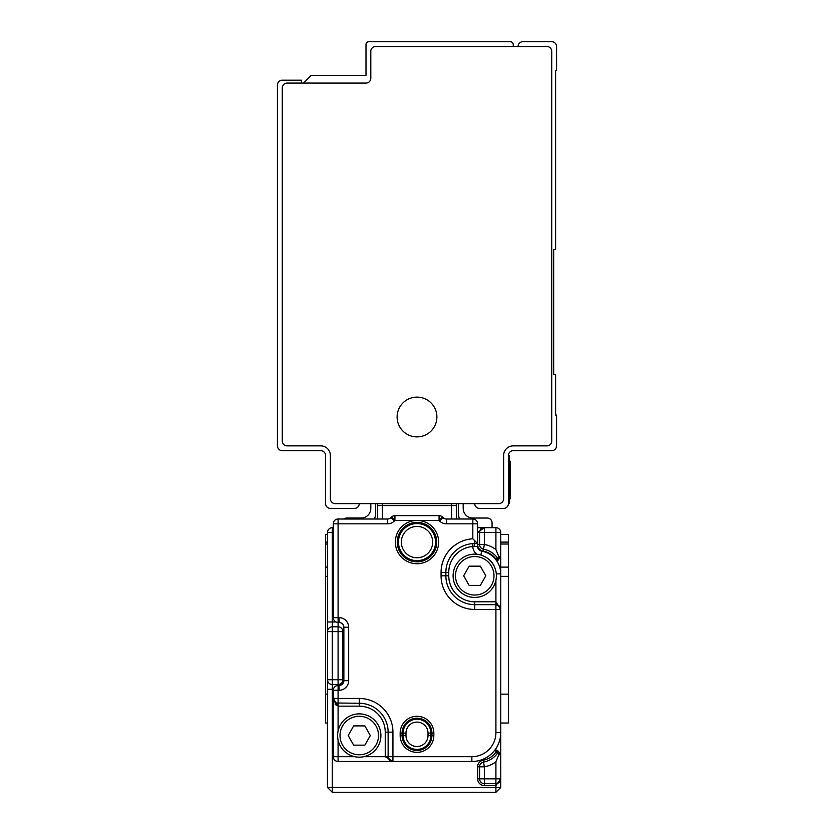 <?xml version="1.0" encoding="UTF-8"?>
<svg xmlns="http://www.w3.org/2000/svg" width="834" height="834" viewBox="0 0 834 834"><rect width="100%" height="100%" fill="white"/><g stroke="black" fill="none" stroke-linecap="round" stroke-linejoin="round"><path stroke-width="1.25" d="M327.501 787.484L332.318 792.3L495.907 792.3L500.723 787.484L500.723 778.831L495.907 785.565L495.907 787.484L500.723 787.484L495.907 792.3L495.907 787.484L327.501 787.484L327.501 532.478A4.816 4.816 0 0 1 332.318 527.661L332.318 532.478L327.501 532.478A4.816 4.816 0 0 1 332.318 527.661L333.277 527.661M483.459 527.745L477.621 527.661M479.998 530.455L479.55 532.478L477.621 532.478L484.366 527.661L495.907 527.661A4.816 4.816 0 0 1 500.723 532.478L484.366 532.478L484.366 544.456L479.55 544.456A4.816 4.816 0 0 0 483.501 549.189L483.157 551.086A20.204 20.204 0 0 1 495.907 559.103L497.471 557.977M480.989 529.037A4.816 4.816 0 0 0 480.436 528.568A4.816 4.816 0 0 1 480.989 529.037A4.816 4.816 0 0 0 480.436 528.568M481.218 528.839L479.998 530.434M375.623 503.611L375.623 513.233A14.439 14.439 0 0 1 374.414 519.009M370.807 503.611L370.807 508.417A9.622 9.622 0 0 1 361.185 518.039L346.756 518.039A4.816 4.816 0 0 0 343.869 519.009M377.541 519.009L377.541 505.529A4.816 4.816 0 0 1 377.948 503.611A4.816 4.816 0 0 0 377.541 505.529L456.459 505.529A4.816 4.816 0 0 0 456.052 503.611A4.816 4.816 0 0 1 456.459 505.529L456.459 519.009M458.377 503.611L458.377 513.233A14.439 14.439 0 0 0 459.586 519.009M463.193 503.611L463.193 508.417A9.622 9.622 0 0 0 472.815 518.039L487.244 518.039A4.816 4.816 0 0 1 492.06 522.855L492.06 527.661M340.011 622.55L338.093 622.456A4.816 4.816 0 0 1 333.277 617.64L339.052 617.64L339.052 622.456A4.816 4.816 0 0 1 343.869 627.262L343.869 680.669A4.816 4.816 0 0 1 339.052 685.485L340.011 685.392M500.723 556.539L500.723 532.478A4.816 4.816 0 0 0 495.907 527.661L495.907 549.564L498.795 556.539L500.723 556.539L498.795 558.457A1.929 1.929 0 0 0 500.723 556.539L497.971 560.385L498.795 558.457A1.929 1.929 0 0 0 500.723 556.539L500.723 556.539M479.55 778.831A4.816 4.816 0 0 0 484.366 783.637L484.366 778.831L477.621 778.831A6.735 6.735 0 0 0 484.366 785.565L495.907 785.565L495.907 778.831L484.366 778.831L484.366 766.842L483.501 762.109A4.816 4.816 0 0 0 479.55 766.842L479.55 778.831A4.816 4.816 0 0 0 484.366 783.637L495.907 783.637A4.816 4.816 0 0 0 500.723 778.831L500.723 556.58M484.366 527.661A4.816 4.816 0 0 0 479.55 532.478L484.366 532.478L484.366 527.661A4.816 4.816 0 0 0 479.55 532.478L479.55 544.456A4.816 4.816 0 0 0 483.501 549.189L483.501 549.189A22.132 22.132 0 0 1 497.804 558.457L498.795 556.539M479.55 532.478L479.55 544.456L477.621 544.456A6.735 6.735 0 0 0 483.157 551.086M333.277 532.478L332.318 532.478L332.318 621.976L327.501 621.976L327.501 631.599L332.318 631.599L332.318 679.71L342.899 679.71L342.899 631.599A4.816 4.816 0 0 0 338.093 626.782L332.318 626.782A4.816 4.816 0 0 0 327.501 631.599A4.816 4.816 0 0 1 332.318 626.782L332.318 621.976L335.998 621.976M343.869 679.71L342.899 679.71A4.816 4.816 0 0 1 338.093 684.526L332.318 684.526A4.816 4.816 0 0 1 327.501 679.71A4.816 4.816 0 0 0 332.318 684.526L332.318 679.71L327.501 679.71A4.816 4.816 0 0 0 332.318 684.526A4.816 4.816 0 0 1 327.501 679.71L327.501 689.332L333.381 689.332M334.434 687.164L335.966 685.975M342.899 679.71A4.816 4.816 0 0 1 338.093 684.526L338.093 685.485L339.052 685.485A4.816 4.816 0 0 0 343.869 680.669L348.675 680.669A9.622 9.622 0 0 1 339.052 690.291L339.052 685.485M497.471 753.331L495.907 752.195L496.522 750.923L495.907 752.195L495.907 748.598M500.723 534.406L508.417 534.406L508.417 542.1L500.723 542.1M508.417 544.029L500.723 544.029M500.723 567.12L508.417 567.12L508.417 723.015L500.723 723.015M477.621 778.831L477.621 766.842L479.55 766.842A4.816 4.816 0 0 1 483.501 762.109A22.132 22.132 0 0 0 497.804 752.841L496.522 750.923L497.971 750.923L500.723 754.77A1.929 1.929 0 0 0 498.795 752.841L500.723 754.77A1.929 1.929 0 0 0 498.795 752.841L498.888 752.852M497.783 558.457L496.522 560.385L495.907 559.75M495.907 783.637A4.816 4.816 0 0 0 500.723 778.831L495.907 778.831L495.907 761.744L498.795 754.77L500.723 754.77M474.337 543.549L477.621 543.539L477.621 523.815L446.419 523.815L446.419 519.009L472.815 519.009L472.815 538.785L477.621 543.539L477.632 546.52L474.014 546.437L474.734 543.539A28.867 28.867 0 0 0 445.867 572.416L445.867 575.783A28.867 28.867 0 0 0 474.734 604.65L495.907 604.65L499.524 606.287M333.277 523.815L333.277 617.64A4.816 4.816 0 0 0 338.093 622.456L338.093 523.815L333.277 523.815A4.816 4.816 0 0 1 338.093 519.009A4.816 4.816 0 0 0 333.277 523.815M387.581 519.009L338.093 519.009L338.093 523.815L387.581 523.815L387.581 519.009A4.816 4.816 0 0 0 390.979 517.591L391.532 517.049L390.979 517.591A4.816 4.816 0 0 1 387.581 519.009M325.583 544.029L327.501 544.029M327.501 534.406L325.583 534.406L325.583 542.1L327.501 542.1M325.583 542.1L325.583 723.015L327.501 723.015M508.417 567.12L508.417 542.1M497.971 750.923A1.929 0.824 -90 0 0 498.795 752.841L498.211 752.841L498.795 752.841M497.804 752.841L498.795 754.77M442.468 517.049L443.021 517.591L442.468 517.049A4.816 4.816 0 0 0 439.07 515.641L394.93 515.641A4.816 4.816 0 0 0 391.532 517.049A4.816 4.816 0 0 1 394.93 515.641L394.93 520.447L417 520.447A21.653 21.653 0 0 0 399.84 555.298A21.653 21.653 0 0 0 437.496 535.126A21.653 21.653 0 0 0 417 520.447L439.07 520.447L439.07 515.641A4.816 4.816 0 0 1 442.468 517.049L439.07 520.447L439.612 521A9.622 9.622 0 0 0 446.419 523.815M472.815 519.009A4.816 4.816 0 0 1 477.621 523.815A4.816 4.816 0 0 0 472.815 519.009M400.164 735.525A16.836 16.836 0 0 0 417 752.362A16.836 16.836 0 0 0 433.836 735.525L433.836 733.117A16.836 16.836 0 0 0 417 716.281A16.836 16.836 0 0 0 400.164 733.117L400.164 735.525L402.082 735.525A14.918 14.918 0 0 0 417 750.444A14.918 14.918 0 0 0 431.918 735.525L431.918 733.117A14.918 14.918 0 0 0 417 718.199A14.918 14.918 0 0 0 402.082 733.117L402.082 735.525L403.093 735.525A13.907 13.907 0 0 0 417 749.432A13.907 13.907 0 0 0 430.907 735.525L433.836 735.525M338.093 685.485L338.093 690.291L333.277 690.291A4.816 4.816 0 0 1 338.093 685.485A4.816 4.816 0 0 0 333.277 690.291L333.277 756.699A4.816 4.816 0 0 0 338.093 761.505L471.856 761.505A28.867 28.867 0 0 0 500.723 732.638L495.907 732.638L495.907 609.466L500.723 609.466L500.723 573.855L496.303 573.855M335.205 704.636L335.205 702.322M481.604 551.107A4.816 4.816 0 0 1 477.632 546.52A4.816 4.816 0 0 0 481.604 551.107A23.091 23.091 0 0 1 500.723 573.855A23.091 23.091 0 0 0 481.604 551.107L480.916 555.027M472.597 543.622L472.815 546.499L474.014 546.437M446.419 519.009A4.816 4.816 0 0 1 443.021 517.591A4.816 4.816 0 0 0 446.419 519.009M359.266 698.475A33.683 33.683 0 0 1 392.939 732.158L388.133 732.158L388.133 756.699L388.133 732.158A28.867 28.867 0 0 0 359.266 703.291L336.467 702.999L334.757 701.936L333.277 698.475L338.093 706.169L359.266 706.169L359.266 698.475L333.277 698.475A4.816 4.816 0 0 0 338.093 703.291L338.093 690.291L339.052 690.291M441.061 575.783L445.867 575.783L445.867 572.416L441.061 572.416L441.061 575.783A33.683 33.683 0 0 0 474.734 609.466L495.907 609.466L495.907 604.65A4.816 4.816 0 0 1 500.723 609.466L495.907 601.762L495.907 580.318M429.03 557.737A19.724 19.724 0 0 0 432.637 530.07A19.724 19.724 0 0 0 404.97 526.462A19.724 19.724 -127.6 0 0 401.363 554.13A19.724 19.724 -127.6 0 0 429.03 557.737M389.78 760.316L388.133 756.699A4.816 4.816 0 0 0 392.939 761.505L385.245 756.699L385.245 732.158A25.979 25.979 0 0 0 359.266 706.169M455.739 586.156A21.653 21.653 0 0 0 485.117 594.778A21.653 21.653 0 0 0 493.738 565.4A21.653 21.653 0 0 0 464.361 556.778A21.653 21.653 0 0 0 455.739 586.156M340.262 745.909A21.653 21.653 0 0 0 369.639 754.53A21.653 21.653 0 0 0 378.261 725.142A21.653 21.653 0 0 0 348.883 716.521A21.653 21.653 0 0 0 340.262 745.909M457.845 585.009A19.245 19.245 0 0 0 483.97 592.672A19.245 19.245 0 0 0 491.633 566.557A19.245 19.245 -28.6 0 0 465.508 558.895A19.245 19.245 -28.6 0 0 457.845 585.009M342.367 744.752A19.245 19.245 0 0 0 368.492 752.414A19.245 19.245 0 0 0 376.155 726.299A19.245 19.245 -28.6 0 0 350.03 718.637A19.245 19.245 -28.6 0 0 342.367 744.752M469.135 566.161L480.342 566.161L485.805 575.783L480.342 585.405L469.135 585.405L463.673 575.783L469.135 566.161M353.658 725.903L364.865 725.903L370.327 735.525L364.865 745.148L353.658 745.148L348.195 735.525L353.658 725.903M509.386 461.265L510.345 461.265L510.345 498.795L510.345 497.544L509.386 497.544M509.386 455.489L509.386 503.611L508.417 503.611L508.417 455.489L509.386 455.489M508.417 455.489L508.417 455.489A4.816 4.816 0 0 1 513.233 450.683L551.722 450.683A4.816 4.816 0 0 0 556.539 445.867L556.539 415.071L555.569 415.071L555.569 374.654L553.651 374.654L553.651 249.554L555.569 249.554L555.569 70.567L556.539 70.567L556.539 46.516A4.816 4.816 0 0 0 551.722 41.7L522.855 41.7A4.816 4.816 0 0 0 518.039 46.516M474.734 503.611A4.816 4.816 0 0 0 479.55 508.417L503.611 508.417A4.816 4.816 0 0 0 508.417 503.611M546.916 46.516L375.623 46.516A4.816 4.816 0 0 0 370.807 51.322L370.807 78.271A4.816 4.816 0 0 1 366.001 83.077L287.084 83.077A4.816 4.816 0 0 0 282.278 87.893L282.278 441.061A4.816 4.816 0 0 0 287.084 445.867L320.767 445.867A9.622 9.622 0 0 1 330.389 455.489L330.389 498.795A4.816 4.816 0 0 0 335.205 503.611L498.795 503.611A4.816 4.816 0 0 0 503.611 498.795L503.611 455.489A9.622 9.622 0 0 1 513.233 445.867L546.916 445.867A4.816 4.816 0 0 0 551.722 441.061L551.722 51.322A4.816 4.816 0 0 0 546.916 46.516M303.451 83.077L311.145 75.383L366.001 75.383L366.001 44.588A2.888 2.888 0 0 1 368.889 41.7L510.345 41.7A2.888 2.888 0 0 1 513.233 44.588L513.233 46.516M426.539 399.549A19.891 19.891 0 0 0 399.549 407.461A19.891 19.891 0 0 0 407.461 434.451A19.891 19.891 0 0 0 434.451 426.539A19.891 19.891 0 0 0 426.539 399.549M359.266 503.611A4.816 4.816 0 0 1 354.45 508.417L330.389 508.417A4.816 4.816 0 0 1 325.583 503.611L325.583 455.489A4.816 4.816 0 0 0 320.767 450.683L282.278 450.683A4.816 4.816 0 0 1 277.461 445.867L277.461 85.005A4.816 4.816 0 0 1 282.278 80.189L301.522 80.189L301.522 83.077M338.093 622.456L338.093 626.782A4.816 4.816 0 0 1 342.899 631.599L343.869 631.599M495.907 549.564A26.949 26.949 0 0 0 484.366 544.456L483.501 549.189M456.052 503.611A4.816 4.816 0 0 1 456.459 505.529M377.948 503.611A4.816 4.816 0 0 0 377.541 505.529M339.052 622.456A4.816 4.816 0 0 1 343.869 627.262L348.675 627.262A9.622 9.622 0 0 0 339.052 617.64M332.318 684.526L332.318 792.3M500.723 694.149L508.417 694.149M508.417 576.377L500.723 576.377M496.522 560.385L497.971 560.385M451.642 519.009L451.642 503.611M382.358 503.611L382.358 519.009M325.583 694.149L327.501 694.149M325.583 576.377L327.501 576.377M325.583 567.12L327.501 567.12M342.899 631.599L338.093 631.599L338.093 684.526M338.093 626.782L338.093 631.599L332.318 631.599L332.318 626.782M483.501 762.109L483.157 760.222A6.735 6.735 0 0 0 477.621 766.842M483.157 760.222A20.204 20.204 0 0 0 495.907 752.195M479.55 766.842L484.366 766.842A26.949 26.949 0 0 0 495.907 761.744M387.581 523.815A9.622 9.622 0 0 0 394.388 521L394.93 520.447L391.532 517.049M348.675 627.262L348.675 680.669M392.939 732.158L392.939 756.699L471.856 756.699A24.061 24.061 0 0 0 495.907 732.638M472.815 538.785A33.683 33.683 0 0 0 441.061 572.416M484.366 783.637L484.366 785.565M471.856 756.699L471.856 761.505A28.867 28.867 0 0 0 500.723 732.638M445.867 575.783L448.755 575.783L448.755 572.416A25.979 25.979 0 0 1 472.815 546.499A9.622 9.622 0 0 0 476.902 554.235M474.734 540.661L474.734 543.539M439.612 521L443.021 517.591M394.388 521L390.979 517.591M392.939 761.505L392.939 756.699L363.801 756.699M448.755 575.783A25.979 25.979 0 0 0 474.734 601.762L474.734 609.466M400.164 733.117L403.093 733.117L403.093 735.525L405.981 735.525A11.019 11.019 0 0 0 417 746.545A11.019 11.019 0 0 0 428.019 735.525L430.907 735.525L430.907 733.117L433.836 733.117M354.721 756.699L333.277 756.699A4.816 4.816 0 0 0 338.093 761.505L338.093 740.06M338.093 730.98L338.093 703.291A4.816 4.816 0 0 1 333.277 698.475L333.277 698.6M336.196 705.543L336.196 702.895M494.958 568.037A18.285 18.285 0 0 0 489.662 560.094M474.734 601.762L495.907 601.762L495.907 604.65A4.816 4.816 0 0 1 500.723 609.466M448.755 572.416L445.867 572.416M428.311 556.799A18.546 18.546 0 0 0 431.699 530.789A18.546 18.546 0 0 0 405.689 527.401A18.546 18.546 -127.6 0 0 402.301 553.411A18.546 18.546 -127.6 0 0 428.311 556.799M428.019 735.525L428.019 733.117L430.907 733.117A13.907 13.907 0 0 0 417 719.21A13.907 13.907 0 0 0 403.093 733.117L405.981 733.117L405.981 735.525M385.245 732.158L388.133 732.158M426.549 554.516A15.658 15.658 0 0 0 429.416 532.551A15.658 15.658 0 0 0 407.451 529.684A15.658 15.658 0 0 0 404.584 551.649A15.658 15.658 0 0 0 426.549 554.516M428.019 733.117A11.019 11.019 0 0 0 417 722.098A11.019 11.019 0 0 0 405.981 733.117M509.386 463.86L510.345 463.86M508.417 460.305L509.386 460.305M508.417 498.795L510.345 498.795M480.728 529.319L482.156 528.203M500.723 778.831L500.64 779.727M500.181 781.031L499.066 782.459M336.456 702.999L334.757 701.936M497.544 604.931L499.243 605.995M389.478 760.035L388.415 758.325"/></g></svg>

